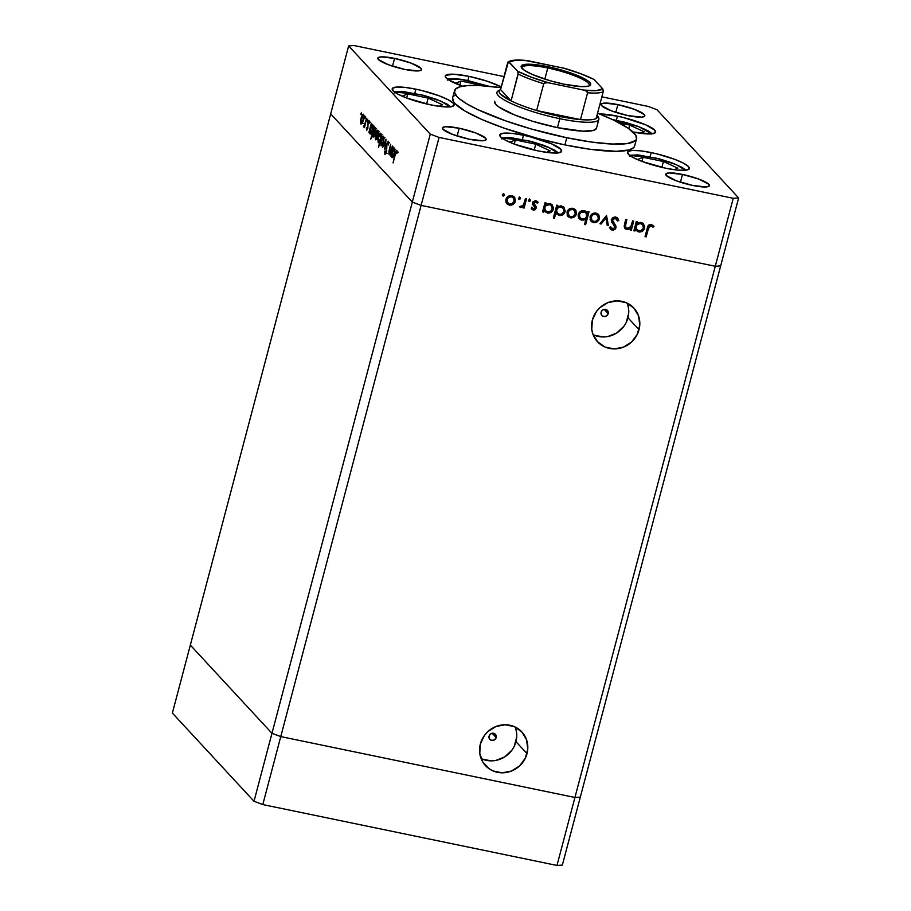 <?xml version="1.0" encoding="UTF-8"?>
<svg xmlns="http://www.w3.org/2000/svg" width="911" height="911" viewBox="0 0 911 911"><rect width="100%" height="100%" fill="white"/><g stroke="black" fill="none" stroke-linecap="round" stroke-linejoin="round"><path stroke-width="1.37" d="M608.172 313.68A3.769 3.553 -42.8 0 1 601.875 315.502A3.769 3.553 -42.8 0 1 601.089 312.211L602.217 310.344L604.152 309.353L608.172 313.68L606.475 315.992L603.686 316.516L601.454 314.955L601.089 312.211A3.769 3.553 -42.8 0 1 607.398 310.389L608.172 313.68L604.175 309.353L607.386 310.378A3.769 3.553 -42.8 0 1 608.172 313.68M496.176 737.58A3.769 3.553 -42.8 0 1 489.867 739.402A3.769 3.553 -42.8 0 1 489.093 736.111L490.209 734.243L492.156 733.253L496.176 737.58L494.468 739.891L491.689 740.415L489.458 738.855L489.093 736.111A3.769 3.553 -42.8 0 1 495.402 734.289L496.176 737.58L492.179 733.253L495.39 734.277A3.769 3.553 -42.8 0 1 496.176 737.58M593.118 334.69A24.779 23.367 137.2 0 0 627.952 317.768L639.01 329.714A24.779 23.367 -42.8 0 1 621.154 347.934A24.779 23.367 -42.8 0 1 597.502 341.716A24.779 23.367 -42.8 0 1 592.366 320.057L596.523 311.414L599.757 307.793L607.899 302.634L617.237 300.858L626.335 302.737L633.817 307.998L638.531 315.821L639.773 325.022L637.347 334.212L631.619 341.978L623.477 347.137L614.139 348.913L605.041 347.034L597.559 341.773L592.845 333.95L591.763 329.429L592.366 320.057A24.779 23.367 -42.8 0 1 610.222 301.837A24.779 23.367 -42.8 0 1 633.874 308.055A24.779 23.367 -42.8 0 1 639.01 329.714L627.952 317.768A24.779 23.367 137.2 0 0 627.201 303.135M481.122 758.59A24.779 23.367 137.2 0 0 515.956 741.668L527.014 753.613A24.779 23.367 -42.8 0 1 509.158 771.833A24.779 23.367 -42.8 0 1 485.506 765.616A24.779 23.367 -42.8 0 1 480.37 743.957L484.527 735.314L487.749 731.692L495.903 726.534L505.241 724.757L514.339 726.636L521.821 731.897L526.535 739.721L527.776 748.922L525.351 758.111L519.623 765.878L511.47 771.036L502.143 772.813L493.045 770.934L489.013 768.679L482.796 762.017L479.767 753.329L480.37 743.957A24.779 23.367 -42.8 0 1 498.226 725.737A24.779 23.367 -42.8 0 1 521.878 731.954A24.779 23.367 -42.8 0 1 527.014 753.613L515.956 741.668A24.779 23.367 137.2 0 0 515.205 727.035M720.669 265.898L715.283 266.263L421.11 205.385L412.319 202.083L330.682 113.886L190.331 645.102L330.682 113.886L412.319 202.083L271.968 733.298L190.331 645.102L172.373 713.074L190.331 645.102L271.968 733.298L280.759 736.6L271.968 733.298L190.331 645.102L271.968 733.298L254.01 801.27L172.373 713.074L254.01 801.27L262.801 804.572L254.01 801.27L430.277 134.122L348.64 45.926L330.682 113.886L412.319 202.083L421.11 205.385L412.319 202.083L421.11 205.385L280.759 736.6L421.11 205.385L715.283 266.263L421.11 205.385L715.283 266.263L574.932 797.478L280.759 736.6L574.932 797.478L733.241 198.302L439.068 137.424L421.11 205.385L439.068 137.424L733.241 198.302L738.627 197.926L720.669 265.898L715.283 266.263L720.669 265.898L738.627 197.926L656.99 109.73L738.627 197.926L733.241 198.302L715.283 266.263L720.669 265.898L580.318 797.114L574.932 797.478L580.318 797.114L720.669 265.898M514.294 746.166L516.719 736.988M516.56 732.296L515.478 727.775M481.987 758.988L491.086 760.867M495.812 760.434L504.728 756.893L511.8 750.311M626.29 322.266L628.715 313.088M628.556 308.396L627.485 303.875M593.983 335.089L603.082 336.968M607.808 336.535L616.724 333.005L623.796 326.411M580.318 797.114L574.932 797.478L280.759 736.6L271.968 733.298L280.759 736.6L262.801 804.572L280.759 736.6L574.932 797.478L556.974 865.45L262.801 804.572L556.974 865.45L574.932 797.478L580.318 797.114L562.36 865.074L556.974 865.45L562.36 865.074L580.318 797.114M596.466 128.337L593.391 130.455L582.994 131.173L557.43 127.631A52.713 9.793 -165.2 0 1 494.559 101.303M634.603 146.136L633.635 147.662L629.114 149.928L616.28 151.317L589.702 149.233L564.888 144.895A94.14 17.48 14.8 0 0 634.648 145.976L636.538 138.814A94.14 17.48 -165.2 0 1 566.779 137.743L564.888 144.895L538.253 138.586L503.851 128.052L481.771 119.443L465.009 111.04L455.022 103.592L453.371 101.428L452.676 97.716M454.509 90.724A94.14 17.48 -165.2 0 1 501.061 87.695L478.617 85.486L467.833 85.566L460.044 86.761L455.523 89.039L454.475 92.307L456.912 96.429L459.429 98.775L466.899 103.888L477.398 109.422L505.742 120.89L531.261 128.975L566.779 137.743A94.14 17.48 -165.2 0 1 454.509 90.724L452.619 97.876A94.14 17.48 14.8 0 0 564.888 144.895L566.779 137.743L591.592 142.07L612.431 144.052L627.508 143.517L635.525 140.499L636.493 138.984L635.787 135.272L628.283 128.28L613.65 120.115L597.559 113.192A94.14 17.48 -165.2 0 1 636.538 138.814M617.464 116.175L616.383 120.252L617.464 116.175L623.477 117.542L645.728 124.83L654.815 130.216L655.294 132.733L651.103 133.906L633.043 132.015A32.01 5.944 -165.2 0 0 655.635 132.152A32.01 5.944 -165.2 0 0 617.464 116.175A32.01 5.944 -165.2 0 0 599.586 113.989L617.464 116.175M651.171 152.593L650.09 156.681L651.171 152.593L657.184 153.959L674.595 159.288L683.466 163.171L688.522 166.633L689.001 169.15L684.81 170.323L676.611 170.004L665.634 168.205A32.01 5.944 -165.2 0 1 627.451 152.217A32.01 5.944 -165.2 0 1 651.171 152.593A32.01 5.944 -165.2 0 1 689.342 168.569A32.01 5.944 -165.2 0 1 665.634 168.205L642.209 161.509L633.327 157.626L628.271 154.164L627.804 151.647L631.983 150.463L640.194 150.793L651.171 152.593M523.495 135.249L522.413 139.337L523.495 135.249L529.507 136.616L551.759 143.904L560.846 149.302L561.324 151.807L557.133 152.991L548.934 152.661L537.957 150.873A32.01 5.944 -165.2 0 1 499.775 134.885A32.01 5.944 -165.2 0 1 523.495 135.249A32.01 5.944 -165.2 0 1 561.666 151.237A32.01 5.944 -165.2 0 1 537.957 150.873L514.533 144.177L505.662 140.294L500.594 136.832L500.128 134.316L504.307 133.131L512.517 133.462L523.495 135.249M415.906 89.176L414.824 93.264L415.906 89.176L421.918 90.542L439.318 95.871L448.201 99.754L453.257 103.216L453.724 105.733L449.544 106.917L441.334 106.587L430.356 104.799A32.01 5.944 -165.2 0 1 392.185 88.811A32.01 5.944 -165.2 0 1 415.906 89.176A32.01 5.944 -165.2 0 1 454.077 105.164A32.01 5.944 -165.2 0 1 430.356 104.799L406.932 98.103L398.061 94.22L393.005 90.747L392.527 88.242L396.718 87.057L404.917 87.388L415.906 89.176M468.983 76.353L467.901 80.441L468.983 76.353L486.93 81.136L501.278 86.932A32.01 5.944 -165.2 0 0 468.983 76.353A32.01 5.944 -165.2 0 0 445.263 75.989L445.263 75.989A32.01 5.944 -165.2 0 0 462.537 86.192L448.064 79.576L445.251 76.524L445.604 75.419L453.462 74.201L468.983 76.353M459.201 128.223L457.14 136.001L459.201 128.223L475.736 132.949L485.563 138.13L485.905 139.907L482.944 140.738L469.404 139.246A22.593 4.191 -165.2 0 1 442.461 127.961A22.593 4.191 -165.2 0 1 459.201 128.223A22.593 4.191 -165.2 0 1 486.144 139.508A22.593 4.191 -165.2 0 1 469.404 139.246L452.869 134.521L443.042 129.328L442.7 127.551L445.661 126.72L459.201 128.223M617.863 104.606L615.802 112.395L617.863 104.606L634.398 109.331L644.236 114.524L644.567 116.301L641.606 117.132L628.066 115.629A22.593 4.191 -165.2 0 1 601.123 104.344A22.593 4.191 -165.2 0 1 617.863 104.606A22.593 4.191 -165.2 0 1 644.806 115.891A22.593 4.191 -165.2 0 1 628.066 115.629L611.532 110.903L601.704 105.722L601.362 103.945L604.323 103.114L617.863 104.606M682.487 174.434L680.437 182.211L682.487 174.434L699.022 179.16L708.86 184.341L709.191 186.117L706.241 186.949L692.69 185.457A22.593 4.191 -165.2 0 1 665.747 174.172A22.593 4.191 -165.2 0 1 682.487 174.434A22.593 4.191 -165.2 0 1 709.441 185.707A22.593 4.191 -165.2 0 1 692.69 185.457L676.167 180.731L666.328 175.538L665.998 173.762L668.947 172.931L682.487 174.434M394.577 58.395L392.516 66.184L394.577 58.395L411.1 63.121L420.939 68.314L421.269 70.09L418.32 70.921L404.78 69.418A22.593 4.191 -165.2 0 1 377.837 58.133A22.593 4.191 -165.2 0 1 394.577 58.395A22.593 4.191 -165.2 0 1 421.52 69.68A22.593 4.191 -165.2 0 1 404.78 69.418L388.245 64.692L378.407 59.511L378.076 57.735L381.026 56.903L394.577 58.395M354.026 45.55L503.999 76.581L354.026 45.55L348.64 45.926L430.277 134.122L439.068 137.424L430.277 134.122L412.319 202.083L330.682 113.886L348.64 45.926L354.026 45.55M601.875 96.839L648.199 106.428L601.875 96.839M632.61 220.861L633.714 221.088L631.3 230.244L630.184 230.016L630.628 228.365L627.725 229.549L625.048 228.604L624.16 226.201L625.766 219.449L626.882 219.676L625.333 226.497L627.189 228.376L630.606 227.055L632.61 220.861L630.913 226.588L627.189 228.376L625.834 227.693L625.322 226.087L626.882 219.676L625.766 219.449L624.536 224.117L624.946 228.502L626.7 229.458L630.628 228.365L630.184 230.016L631.3 230.244L633.714 221.088L632.61 220.861M611.281 219.688L613.001 217.478L615.38 216.966L617.783 218.287L618.763 220.542L617.556 220.963L615.38 218.31L612.602 219.414L612.591 221.453L616.075 226.839L615.46 228.991L613.365 230.21L610.78 229.515L609.413 227.374L610.621 226.805L612.966 228.968L614.857 227.704L614.595 226.122L611.497 221.942L611.281 219.688L614.857 227.704L612.625 228.912L610.621 226.805L609.413 227.374L612.158 230.176L615.984 227.887L615.802 225.837L612.386 219.927L615.38 218.31L617.556 220.963L618.763 220.542L617.601 218.071L615.722 217.023L611.281 219.688M606.521 215.463L608.4 225.507L607.193 225.256L605.94 217.968L601.18 224.004L599.973 223.753L606.521 215.463L599.973 223.753L601.18 224.004L605.94 217.968L607.193 225.256L608.4 225.507L606.521 215.463M590.43 220.36L593.482 222.58L593.061 222.125L597.286 221.043L599.017 218.333L596.91 221.327L597.331 221.783L593.061 222.125L597.331 221.783L599.438 218.799L598.185 214.187L599.438 218.799L598.664 220.473L596.443 222.295L593.972 222.66L591.694 221.817L590.089 219.54L590.875 215.11L594.576 213.003L596.887 213.379L598.96 215.155L599.438 218.799L598.402 214.404L595.988 213.117C593.061 212.764 591.08 214.017 590.055 216.852L590.658 220.826M567.371 215.588L570.423 217.809L570.001 217.353L574.226 216.271L575.946 213.561L573.85 216.556L574.272 217.012L570.001 217.353L574.272 217.012L576.378 214.028L575.126 209.416L576.378 214.028L575.604 215.702L573.839 217.285L571.413 217.923L568.635 217.046L567.177 215.19L567.325 211.17L571.038 208.289L573.828 208.608L575.9 210.384L576.378 214.028L575.342 209.632L572.928 208.346C570.001 207.993 568.02 209.234 566.995 212.081L567.599 216.044M544.118 210.418L543.673 212.104L542.557 211.876L544.972 202.732L546.088 202.959L545.666 204.542L548.752 203.449L551.554 204.28L553.444 207.401L553.159 209.769L551.793 211.773L547.295 213.026L544.118 210.418L547.295 213.026C550.244 213.368 552.237 212.126 553.307 209.302L552.237 204.884L549.834 203.563L545.666 204.542L546.088 202.959L544.972 202.732L542.557 211.876L543.673 212.104L542.649 211.523L543.673 212.104L544.118 210.418M503.316 193.565L504.432 195.478L502.542 195.66L503.544 193.997L502.439 194.852L503.191 196.116L504.5 195.284L502.77 195.649L503.191 196.116L502.485 195.558M506.3 202.948L509.351 205.169L508.93 204.713L513.155 203.631L514.874 200.921L512.779 203.916L513.2 204.371L508.93 204.713L513.2 204.371L515.307 201.388L514.055 196.776L515.307 201.388L514.533 203.062L512.768 204.645L510.342 205.282L507.564 204.417L506.106 202.549L505.821 199.896L506.744 197.698L510.433 195.592L512.756 195.967L514.829 197.744L515.307 201.388L514.271 196.992L511.857 195.706C508.93 195.353 506.949 196.605 505.924 199.441L506.527 203.415M519.384 196.89L520.5 198.803L518.61 198.985L519.6 197.323L518.496 198.177L519.259 199.441L520.568 198.609L518.837 198.974L519.259 199.441L518.553 198.883M525.408 198.678L526.524 198.905L524.11 208.061L522.994 207.833L523.347 206.478L520.261 207.332L520.728 206.171L521.98 206.387L523.381 205.18L525.408 198.678L523.574 204.85L519.851 207.013L520.739 207.526L523.347 206.478L522.994 207.833L524.11 208.061L526.524 198.905L525.408 198.678M529.405 198.962L530.509 200.875L528.631 201.058L529.621 199.395L528.517 200.249L529.28 201.513L530.589 200.682L528.847 201.046L529.28 201.513L528.574 200.955M536.784 202.686L535.235 201.354L533.254 202.493L536.146 208.186L535.064 209.758L533.231 210.111L531.25 208.334L532.218 207.708L533.766 209.018L535.03 208.004L532.593 204.28L533.015 201.786L535.645 200.636L538.173 202.458L537.205 203.153L535.053 201.798L533.721 202.811L536.01 206.455L536.146 208.186L536.112 206.695L533.675 202.959L535.668 201.821L537.205 203.153L538.173 202.458L537.627 201.638M555.904 212.775L554.469 218.23L553.353 218.002L556.746 205.157L557.862 205.396L557.441 206.979L560.527 205.886L563.328 206.717L565.23 210.783L563.18 214.518L559.069 215.463L555.904 212.775L559.069 215.463C562.007 215.805 564.011 214.563 565.071 211.739L564.011 207.321L561.597 206L557.441 206.979L557.862 205.396L556.746 205.157L553.353 218.002L554.469 218.23L553.444 217.649L554.469 218.23L555.904 212.775M587.47 213.311L587.914 211.614L589.03 211.842L585.636 224.687L584.52 224.459L585.932 219.107L583.94 220.109L580.854 219.881L578.781 218.082L578.109 215.85L579.123 212.673L581.822 210.794L585.329 211.022L587.47 213.311L584.293 210.692C581.343 210.35 579.339 211.591 578.28 214.427L579.339 218.834L581.753 220.155L585.932 219.107L584.52 224.459L585.636 224.687L589.03 211.842L587.914 211.614L587.47 213.311M635.411 229.31L634.956 230.995L633.851 230.768L636.265 221.624L637.381 221.851L636.96 223.434L640.046 222.341L642.847 223.172L644.726 226.292L643.086 230.665L638.588 231.918L635.411 229.31L638.588 231.918C641.526 232.259 643.53 231.018 644.589 228.194L643.53 223.776L641.116 222.455L636.96 223.434L637.381 221.851L636.265 221.624L633.851 230.768L634.956 230.995L633.942 230.415L634.956 230.995L635.411 229.31M650.921 225.666L648.939 226.748L646.161 236.871L645.045 236.644L648.473 225.29L651.331 224.402L653.939 226.463L653.028 227.294L650.921 225.666L653.028 227.294L653.939 226.463L651.331 224.402C648.951 224.345 647.596 225.609 647.277 228.183L645.045 236.644L646.161 236.871L647.926 228.08L646.161 236.871L645.136 236.291L645.728 236.416L647.926 228.08L648.359 228.547L650.921 225.666L650.5 225.211L650.921 225.666M389.054 154.426L390.682 153.583L390.193 155.451L392.607 146.307L390.193 155.451L390.363 153.515L389.054 154.426L388.883 151.431L390.705 144.245L389.396 153.355L390.694 151.966L392.345 146.011L390.773 151.738L389.396 153.355L390.705 144.245L389.464 148.914L389.282 154.574M384.852 154.437L386.366 152.308L386.868 144.075L388.69 142.72L388.018 142.583L388.541 145.008L388.359 141.296L386.606 143.767L388.268 141.216L388.541 145.008L387.961 142.526L387.004 143.642L386.492 151.784L384.932 154.494L384.624 151.465L385.068 150.953L385.41 153.264L386.264 151.112L386.606 143.767L386.082 152.069L385.228 153.185L385.068 150.953L384.624 151.465L385.034 154.54M386.082 139.258L384.693 149.518L385.444 141.763L382.677 147.331L386.082 139.258L382.677 147.331L385.444 141.763L384.693 149.518L386.082 139.258M383.588 136.354C382.836 135.853 382.051 137.014 381.219 139.85L381.083 145.817L382.313 145.202L383.474 142.275L382.472 144.929L380.969 145.68L380.718 142.571L381.777 138.119L383.212 136.172L384.032 138.563L383.474 142.275L383.315 136.183M378.054 130.375C377.302 129.874 376.516 131.036 375.685 133.871L375.548 139.838L376.778 139.224L377.94 136.297L376.938 138.962L375.446 139.702L375.184 136.593L376.243 132.141L377.678 130.193L378.498 132.585L377.94 136.297L377.78 130.205M370.003 133.849L370.561 133.963L370.003 133.849C370.766 134.338 371.551 133.188 372.394 130.375L372.519 124.386L371.164 125.171L372.906 125.536L371.164 125.171L371.312 123.304L368.898 132.448L369.946 131.116L368.898 132.448L371.312 123.304L371.164 125.171L371.904 124.283L372.713 124.716L372.895 127.642L370.845 133.758L369.775 133.473L369.615 131.047L370.265 134.008M361.496 112.486L361.2 114.456L361.496 112.486L360.95 114.57L360.972 113.26L361.553 113.374L360.972 113.26M363.443 114.581C362.692 114.091 361.895 115.253 361.075 118.077L360.938 124.055L362.168 123.441L363.318 120.514L362.327 123.167L360.824 123.907L360.562 120.81L361.633 116.357L363.068 114.41L363.876 116.802L363.318 120.514L363.17 114.41M365.345 116.642L365.049 118.624L365.345 116.642L365.322 117.963L365.345 116.642L364.821 117.428M363.637 126.971L364.89 126.105L364.468 127.665L366.621 118.225L364.468 127.665L364.559 126.037L363.831 127.028L363.478 126.401L364.821 124.716L366.621 118.225L363.74 127.028M367.714 119.204L367.418 121.174L367.714 119.204L367.167 121.288L367.19 119.979L367.771 120.104L367.19 119.979M369.171 120.776L367.566 124.26L367.862 128.223L366.928 129.077L366.803 127.711L366.416 128.303L366.632 130.205L367.816 128.394L366.746 130.284L366.416 128.303L366.803 127.711L366.985 129.111L367.532 128.155L367.987 122.222L369.035 120.685L369.467 122.689L369.069 123.349L368.716 121.869L368.112 122.974L367.816 128.394L368.112 122.974L368.887 121.915L369.069 123.349L369.467 122.689L369.012 120.685M372.827 136.901L373.385 137.014L372.827 136.901C373.59 137.39 374.375 136.24 375.218 133.427L375.343 127.438L373.988 128.223L375.731 128.588L373.988 128.223L374.136 126.356L370.743 139.189L372.77 134.088L370.743 139.189L374.136 126.356L373.988 128.223L374.728 127.335L375.537 127.768L375.719 130.694L373.658 136.809L372.599 136.502L372.462 134.019L373.089 137.06M380.787 133.325C380.024 132.824 379.227 133.985 378.395 136.798L378.27 142.788L379.967 141.991L378.498 147.559L381.891 134.714L378.498 147.559L379.636 141.922L378.167 142.64L377.928 139.201L379.876 133.484L380.9 133.484L381.174 136.126L380.513 133.154M391.901 157.512L392.459 157.626L391.901 157.512C392.664 158.002 393.461 156.851 394.292 154.039L394.417 148.049L393.062 148.835L394.805 149.199L393.062 148.835L393.222 146.967L390.796 156.111L391.844 154.779L390.796 156.111L393.222 146.967L393.062 148.835L393.814 147.946L394.611 148.379L394.793 151.306L392.743 157.421L391.684 157.136L391.514 154.711L392.174 157.671M396.9 150.52C396.239 150.349 395.625 151.568 395.044 154.164L393.074 162.91L395.283 154.574L396.547 151.795L397.219 151.932L395.864 152.558L393.074 162.91L395.932 151.283L396.9 150.52L397.23 152.741L396.82 153.538L396.718 150.406M656.99 109.73L648.199 106.428L656.99 109.73M453.632 96.19L455.466 94.926M597.514 116.107A52.713 9.793 -165.2 0 1 598.857 119.295L596.489 128.235A52.713 9.793 -165.2 0 1 557.43 127.631L532.628 121.277L514.715 114.991L499.182 107.213L495.903 104.503L494.582 101.212M360.95 114.57L361.462 113.795M363.238 114.16L362.715 114.934M361.234 122.928L361.337 118.362L363.147 115.708L363.853 115.856L363.147 115.708L363.387 120.286L361.086 122.689L362.009 116.506L362.749 115.606L364.719 115.959M364.799 118.737L365.322 117.963M364.275 126.561L363.478 126.401L364.275 126.561M364.559 126.037L363.979 125.9M364.115 125.923L364.89 126.082M367.167 121.288L367.691 120.514M367.532 128.155L366.928 129.077M369.479 122.04L368.887 121.915L369.479 122.04M370.561 122.222L368.887 121.915M370.299 132.721L370.378 128.144L372.212 125.502L372.918 125.65L372.212 125.502L372.451 130.136L370.139 132.482L371.062 126.265L371.802 125.399L373.783 125.741M372.269 133.211L370.492 132.847L372.132 130.068L372.212 125.502M375.093 136.263L373.123 135.773L373.203 131.195L375.036 128.553L375.742 128.702L375.036 128.553L375.275 133.188L373.123 135.773L374.854 133.473L375.036 128.553M375.856 138.723L375.958 134.145L377.758 131.503L378.475 131.651L377.758 131.503L377.997 136.069L375.696 138.472L376.63 132.3L377.359 131.4L379.34 131.742M380.491 134.452L380.73 139.087L378.577 141.66L378.657 137.094L380.491 134.452L381.185 134.589L380.297 134.327L380.502 138.654L378.577 141.66L380.536 142.15M381.379 144.701L381.493 140.123L383.292 137.481L384.009 137.618L383.292 137.481L383.531 142.048L381.231 144.45L382.164 138.278L382.893 137.379L384.875 137.72M389.646 142.856L388.018 142.583M387.118 153.629L385.228 153.185M391.331 153.822L389.396 153.355M392.197 156.385L392.288 151.807L394.11 149.165L394.816 149.313L394.11 149.165L394.349 153.8L392.39 156.51L391.981 155.975L392.96 149.928L393.711 149.062L395.681 149.404M398.232 152.114L396.547 151.795M363.193 123.418L361.428 123.053L363.147 119.853L363.147 115.708M376.607 128.793L374.626 128.451L373.886 129.316L372.838 133.086L373.123 135.773M377.814 139.201L376.038 138.836L377.758 135.648L377.758 131.503M382.062 134.691L380.092 134.35L379.34 135.238L378.361 138.563L378.577 141.66M383.349 145.179L381.572 144.815L383.292 141.626L383.292 137.481M394.167 156.874L392.402 156.51L394.133 153.321L394.11 149.165M502.439 194.852L503.191 196.116M504.5 195.284L503.749 194.02M502.394 195.489L503.749 195.364L503.977 194.02M506.425 203.29L508.93 204.713L506.755 203.631M514.795 198.131L514.396 197.288M513.451 197.869L511.139 196.366C508.907 196.104 507.393 197.049 506.607 199.202L507.04 199.668C507.826 197.505 509.329 196.56 511.561 196.833L513.451 197.869L514.191 201.149C513.405 203.312 511.891 204.28 509.648 204.053L507.86 203.062L506.858 198.518L509.693 196.343L512.973 197.357M507.495 202.663L506.539 199.566M506.607 199.202L507.86 203.062M518.496 198.177L519.259 199.441M520.568 198.609L519.805 197.345M518.461 198.814L519.817 198.689L520.033 197.345M526.011 198.803L524.11 208.061L523.085 207.48L523.688 207.594L526.011 198.803M519.839 206.877L522.925 206.023L523.347 206.478L522.925 206.023L520.318 207.07L520.739 207.526L519.429 206.558M528.517 200.249L529.28 201.513M530.589 200.682L529.826 199.418M528.471 200.887L529.838 200.762L530.054 199.418M534.518 206.649L533.47 205.442L535.03 208.004L533.527 208.995L532.218 207.708L531.25 208.334L533.231 210.111L531.739 209.097M533.527 208.995L532.218 207.708M531.785 207.241L533.094 208.528M537.41 201.422L538.173 202.458L535.907 200.682L532.548 202.777L532.593 204.28L534.939 207.104M532.889 204.884L534.472 206.467M538.173 202.458L536.875 202.629L537.741 201.991L537.353 201.365M536.283 201.969L537.205 203.153M533.835 204.098L533.208 202.732L534.028 201.536L536.511 202.242M534.951 205.146L533.755 203.893M531.614 208.983L533.744 209.678L535.725 207.731L532.798 209.655L533.231 210.111L536.146 208.186L535.156 205.374M532.741 208.517L532.013 207.662M545.575 202.846L545.666 204.542L545.575 202.846M552.02 204.656L552.875 208.847C551.815 211.671 549.811 212.912 546.873 212.57L544.755 211.546M543.696 209.951L543.241 211.648L543.696 209.951M544.527 211.318L547.818 212.673L551.371 211.306L553.045 207.89L551.827 204.44M545.268 210.441L544.334 207.788L545.598 205.146L548.707 204.166L551.36 205.806M547.579 211.899L545.666 210.874L544.459 207.048L545.245 210.407L547.226 211.807L550.426 211.398L552.191 209.063C551.371 211.227 549.834 212.172 547.579 211.899M551.394 205.738L552.191 209.063L551.781 206.262L549.071 204.223L549.492 204.679L546.019 205.601L544.88 207.514C545.678 205.328 547.215 204.383 549.492 204.679L549.071 204.223C546.794 203.927 545.256 204.873 544.459 207.048L545.7 210.896M557.338 205.282L557.441 206.979L557.338 205.282M563.784 207.093L564.649 211.272C563.59 214.108 561.586 215.349 558.637 215.007L556.598 213.994M555.482 212.309L554.036 217.775L555.482 212.309M555.983 213.276L559.582 215.11L563.135 213.743L564.809 210.327L563.602 206.877M557.042 212.878L556.097 210.225L557.361 207.571L560.481 206.603L563.123 208.243M563.157 208.175L560.846 206.649C558.557 206.364 557.02 207.309 556.234 209.484L556.655 209.951C557.452 207.765 558.99 206.82 561.267 207.116L563.157 208.175L563.966 211.489C563.135 213.664 561.597 214.609 559.343 214.336L557.441 213.299L556.234 209.484L557.441 213.299M567.496 215.93L570.001 217.353L567.815 216.271M575.866 210.771L575.467 209.929M574.511 210.509L572.21 209.006C569.979 208.733 568.464 209.689 567.678 211.842L568.111 212.309C568.897 210.145 570.4 209.2 572.632 209.462L574.511 210.509L575.262 213.789C574.477 215.953 572.962 216.92 570.719 216.693L568.931 215.702L567.929 211.158L570.764 208.983L574.044 209.997M568.566 215.303L567.61 212.206M567.678 211.842L568.931 215.702M588.506 211.739L585.636 224.687L584.611 224.106L585.215 224.231L588.506 211.739M579.612 218.982L582.425 219.802L585.511 218.64L585.932 219.107L581.753 220.155L579.145 218.594M579.806 217.558L578.895 214.563M578.975 214.199L579.396 214.654C580.216 212.491 581.753 211.546 584.008 211.819L583.587 211.363C581.332 211.09 579.795 212.035 578.975 214.199L580.74 211.853L583.94 211.443L585.921 212.855L586.707 216.203C585.898 218.389 584.361 219.335 582.083 219.039L580.193 217.98L578.975 214.199L580.193 217.98M590.556 220.701L593.061 222.125L590.886 221.043M598.926 215.543L598.527 214.7M597.582 215.281L595.27 213.778C593.038 213.516 591.524 214.461 590.738 216.613L591.171 217.08C591.956 214.916 593.46 213.971 595.692 214.233L597.582 215.281L598.322 218.56C597.536 220.724 596.022 221.692 593.778 221.464L591.991 220.473L590.988 215.93L593.824 213.755L597.104 214.768M591.626 220.075L590.67 216.977M590.738 216.613L591.991 220.473M606.362 215.668L608.4 225.507L607.125 224.869L607.979 225.04L606.362 215.668M605.519 217.513L605.94 217.968L605.519 217.513L600.748 223.548L601.18 224.004L600.224 223.434L605.519 217.513M617.373 217.854L618.763 220.542L617.385 220.416L618.341 220.086L617.362 217.831M616.576 219.004L614.948 217.854L615.38 218.31L614.948 217.854L611.964 219.471L612.078 220.792L615.802 225.837L615.984 227.887L615.563 227.431L611.736 229.72L612.158 230.176L610.268 228.991M610.45 226.896L611.475 228.285M611.486 228.183L610.359 226.702M610.347 229.06L612.944 229.754L615.358 228.001L615.472 225.621L611.907 219.813L613.137 218.071L615.779 218.219M613.536 229.606L614.105 229.356M633.202 220.986L631.3 230.244L630.275 229.663L630.879 229.777L633.202 220.986M624.98 228.456L627.303 229.094L630.196 227.898L630.628 228.365L626.7 229.458L624.752 228.262M625.994 227.659L624.9 225.632L626.358 219.574L624.9 225.632L625.834 227.693M636.857 221.737L636.96 223.434L636.857 221.737M643.303 223.559L644.168 227.739C643.109 230.563 641.105 231.804 638.155 231.462L636.037 230.437M634.978 228.843L634.534 230.54L634.978 228.843M635.81 230.21L639.101 231.565L642.278 230.517L644.271 227.26L643.53 223.776M636.561 229.333L635.616 226.68L636.88 224.038L640 223.058L642.642 224.698M642.642 224.596L640.057 223.491L636.8 225.051L636.06 227.875L637.529 230.244L640.9 230.677L643.268 228.547L643.075 225.154L640.365 223.115C638.076 222.819 636.538 223.764 635.753 225.939L636.174 226.406C636.971 224.22 638.509 223.275 640.786 223.571L642.676 224.63L643.485 227.955C642.654 230.119 641.116 231.064 638.862 230.79L636.96 229.766L635.753 225.939L636.96 229.766M652.982 225.279L653.939 226.463L652.378 226.588L653.028 227.294M652.606 226.828L650.5 225.211L647.926 228.08L649.452 225.336L651.092 225.438L652.606 226.828L653.517 226.008L653.016 225.313M511.561 196.833L508.748 197.323L507.142 199.315L507.233 202.14L509.306 203.962L511.811 203.848L514.089 201.502L513.827 198.382L511.561 196.833M561.267 207.116L558.397 207.583L556.769 209.587L556.746 212.217L558.648 214.131L561.381 214.222L563.863 211.796L563.556 208.699L561.267 207.116M572.632 209.462L569.819 209.963L568.213 211.956L568.305 214.78L570.377 216.602L572.882 216.488L575.16 214.142L574.898 211.01L572.632 209.462M582.083 219.039L584.953 218.56L586.593 216.556L586.331 213.39L584.703 212.024L581.161 212.32L579.487 214.358L579.795 217.456L582.083 219.039M595.692 214.233L592.879 214.734L591.171 217.08L591.364 219.551L593.437 221.373L595.942 221.259L598.22 218.913L597.969 215.782L595.692 214.233M547.773 67.995A34.834 6.468 14.8 0 0 521.98 68.314A34.834 6.468 -165.2 0 1 521.957 67.596A34.834 6.468 -165.2 0 1 547.773 67.995L544.824 79.132L547.773 67.995A34.834 6.468 -165.2 0 1 589.315 85.395A34.834 6.468 -165.2 0 1 588.95 86.01A34.834 6.468 14.8 0 0 547.773 67.995L547.796 66.651L547.773 67.995M564.046 84.199A35.962 6.673 -165.2 0 1 521.456 67.619A35.962 6.673 -165.2 0 1 547.796 66.651L567.974 72.015L579.555 76.376L587.538 80.578L589.77 82.423L590.704 84.006L590.305 85.247L588.574 86.124L581.48 86.613L564.046 84.199L550.472 80.851L532.286 74.474L524.303 70.261L521.138 66.845L521.536 65.592L526.239 64.26L530.361 64.237L547.796 66.651A35.962 6.673 -165.2 0 1 589.736 85.657A35.962 6.673 -165.2 0 1 564.046 84.199M598.857 119.295A52.713 9.793 -165.2 0 1 559.787 118.692L559.844 116.437A50.834 9.44 -165.2 0 1 536.647 110.527L543.73 83.698L544.653 82.844L548.399 82.776L583.849 90.109L586.183 90.918L587.572 92.774L580.489 119.603L536.647 110.527L559.844 116.437L580.489 119.603A50.834 9.44 14.8 0 0 596.147 118.521A50.834 9.44 -165.2 0 1 580.489 119.603A50.834 9.44 -165.2 0 1 559.844 116.437L559.787 118.692A52.713 9.793 14.8 0 0 598.413 117.268L597.081 115.071A50.834 9.44 -165.2 0 1 596.147 118.521L597.57 116.585L597.069 115.048A50.834 9.44 -165.2 0 1 597.081 115.071M500.549 89.563A50.834 9.44 -165.2 0 1 500.572 89.551L508.475 61.697L517.642 71.217L531.159 77.128L548.399 82.776L584.452 90.257L587.174 91.635L587.572 92.774A50.834 9.44 14.8 0 0 603.241 91.692L596.147 118.521L603.241 91.692A50.834 9.44 -165.2 0 1 587.572 92.774L580.489 119.603L536.647 110.527A50.834 9.44 -165.2 0 1 511.082 100.916L500.572 89.551L499.513 90.428L499.49 92.74L500.515 94.14L511.082 100.916A50.834 9.44 -165.2 0 1 500.549 89.563L498.306 90.815A52.713 9.793 14.8 0 0 559.787 118.692L557.43 127.631L559.787 118.692A52.713 9.793 -165.2 0 1 496.916 92.364A52.713 9.793 -165.2 0 1 499.661 90.246M603.241 91.692L602.706 88.822L594.052 79.485L580.683 73.723L563.442 68.063L525.499 60.525M564.638 68.382L527.993 60.73L515.524 60.24L509.135 62.028L517.642 71.217L518.279 72.926L511.082 100.916L500.572 89.551L507.655 62.722M602.706 88.822A48.955 9.087 -165.2 0 1 583.849 90.109L596.318 90.61L602.706 88.822L594.2 79.633A48.955 9.087 -165.2 0 0 563.442 68.063M511.082 100.916A50.834 9.44 14.8 0 0 536.647 110.527L543.73 83.698A50.834 9.44 -165.2 0 1 518.177 74.087L511.082 100.916M509.135 62.028A48.955 9.087 -165.2 0 1 527.993 60.73L527.378 60.616M545.996 82.571L548.399 82.776A48.955 9.087 -165.2 0 1 517.642 71.217L518.177 74.087A50.834 9.44 14.8 0 0 543.73 83.698M651.661 134.076L645.33 129.487L636.812 125.957L612.591 119.614L638.85 126.709L651.547 133.871M640.49 133.279L644.123 131.776L629.706 125.092L619.264 122.928L629.706 125.092L644.123 131.776L640.49 133.279M628.772 128.61L629.706 125.092L628.772 128.61M629.512 156.35L630.549 155.542A3.018 2.881 -112.5 0 0 629.717 155.417A3.018 2.881 67.5 0 1 630.549 155.542L655.692 157.979L676.543 164.754L685.254 170.289M630.161 155.735L639.511 155.132L660.031 159.095L675.119 164.151L682.123 167.601L685.368 170.494M643.029 157.296L637.461 159.596L643.029 157.296L641.948 161.406L643.029 157.296L663.413 161.509L643.029 157.296M674.197 169.697L677.83 168.193L663.413 161.509L677.83 168.193L674.197 169.697M661.864 167.373L663.413 161.509L661.864 167.373M447.961 79.496L460.408 79.246L488.387 86.169L466.944 80.316L457.322 78.893L448.349 79.314A3.018 2.881 -112.5 0 0 447.517 79.177A3.018 2.881 67.5 0 1 448.349 79.314L447.312 80.122M460.841 81.056L455.272 83.356L460.841 81.056L459.748 85.178L460.841 81.056L481.213 85.27L460.841 81.056M482.056 85.668L481.213 85.27L482.056 85.668M394.235 92.945L395.272 92.136A3.018 2.881 -112.5 0 0 394.44 92A3.018 2.881 67.5 0 1 395.272 92.136L420.415 94.562L441.266 101.337L449.988 106.883M394.884 92.318L404.245 91.726L424.754 95.678L439.854 100.734L446.845 104.184L450.091 107.088M407.764 93.879L402.195 96.19L407.764 93.879L406.67 98.001L407.764 93.879L428.136 98.103L407.764 93.879M438.92 106.291L442.564 104.776L428.136 98.103L442.564 104.776L438.92 106.291M426.587 103.968L428.136 98.103L426.587 103.968M501.836 139.019L502.872 138.21A3.018 2.881 -112.5 0 0 502.041 138.085A3.018 2.881 67.5 0 1 502.872 138.21L528.016 140.636L548.866 147.423L557.578 152.957M502.485 138.404L511.834 137.8L532.354 141.752L551.36 148.573L557.691 153.162M515.353 139.952L509.784 142.264L515.353 139.952L514.271 144.075L515.353 139.952L535.736 144.177L515.353 139.952M546.52 152.365L550.164 150.862L535.736 144.177L550.164 150.862L546.52 152.365M534.188 150.042L535.736 144.177L534.188 150.042M507.86 62.199L508.987 61.88L508.076 61.902M544.095 83.163L547.784 82.673L545.905 82.582M603.344 91.066L602.843 88.993L603.344 91.066M593.881 79.382C586.206 75.499 576.333 71.798 564.273 68.268L564.046 68.211M526.9 60.559C519.782 59.807 514.419 59.875 510.809 60.752L508.19 61.811M652.276 133.792L648.427 130.99L638.269 126.424L625.265 122.336L612.363 119.512M685.983 170.209L682.134 167.408L671.976 162.841L658.983 158.753L637.62 154.881L629.569 155.303M488.649 86.192L463.232 79.587L455.432 78.653L447.369 79.075M450.717 106.803L446.857 104.002L436.711 99.424L423.706 95.348L402.343 91.476L394.292 91.897M558.306 152.877L554.457 150.076L544.3 145.509L531.307 141.421L509.944 137.55L501.893 137.971"/></g></svg>
